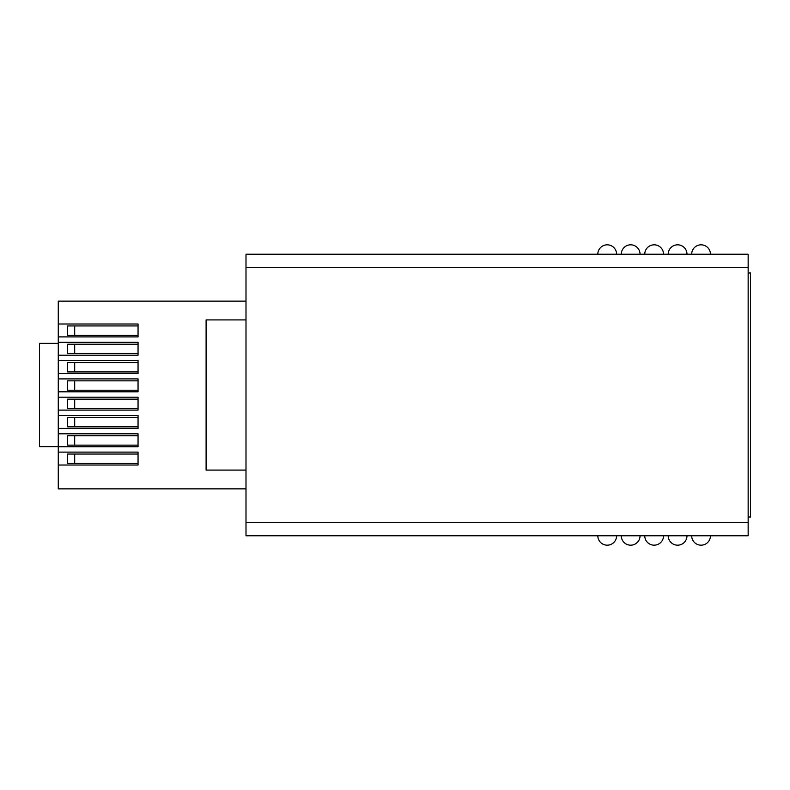 <?xml version="1.0" encoding="UTF-8"?>
<svg xmlns="http://www.w3.org/2000/svg" width="790" height="790" viewBox="0 0 790 790"><rect width="100%" height="100%" fill="white"/><g stroke="black" fill="none" stroke-linecap="round" stroke-linejoin="round"><path stroke-width="1.19" d="M644.759 535.788A9.381 9.381 0 0 0 654.14 545.179A9.381 9.381 0 0 1 644.759 535.788M691.685 254.212A9.381 9.381 0 0 1 701.076 244.821A9.381 9.381 0 0 1 710.457 254.212M668.221 254.212A9.381 9.381 0 0 1 677.603 244.821A9.381 9.381 0 0 1 686.994 254.212M644.759 254.212A9.381 9.381 0 0 1 654.14 244.821A9.381 9.381 0 0 1 663.531 254.212M621.286 254.212A9.381 9.381 0 0 1 630.677 244.821A9.381 9.381 0 0 1 640.058 254.212M597.823 254.212A9.381 9.381 0 0 1 607.214 244.821A9.381 9.381 0 0 1 616.595 254.212M748.15 535.788L245.996 535.788L245.996 522.654L748.15 522.654L748.15 535.788M748.15 267.346L245.996 267.346L245.996 254.212L748.15 254.212L748.15 522.654M245.996 267.346L245.996 522.654M710.457 535.788A9.381 9.381 0 0 1 701.076 545.179A9.381 9.381 0 0 1 691.685 535.788M686.994 535.788A9.381 9.381 0 0 1 677.603 545.179A9.381 9.381 0 0 0 686.994 535.788A9.381 9.381 0 0 1 677.603 545.179A9.381 9.381 0 0 1 668.221 535.788M663.531 535.788A9.381 9.381 0 0 1 654.14 545.179A9.381 9.381 0 0 0 663.531 535.788A9.381 9.381 0 0 1 654.14 545.179M640.058 535.788A9.381 9.381 0 0 1 630.677 545.179A9.381 9.381 0 0 1 621.286 535.788M616.595 535.788A9.381 9.381 0 0 1 607.214 545.179A9.381 9.381 0 0 1 597.823 535.788M748.15 272.985L750.5 272.985L750.5 517.015L748.15 517.015M245.996 301.138L58.272 301.138L58.272 488.862L245.996 488.862M58.272 465.024L138.053 465.024L138.053 452.117L58.272 452.117M58.272 446.715L138.053 446.715L138.053 433.809L58.272 433.809M58.272 428.417L138.053 428.417L138.053 415.51L58.272 415.51M58.272 410.109L138.053 410.109L138.053 397.202L58.272 397.202M58.272 391.81L138.053 391.81L138.053 378.904L58.272 378.904M58.272 373.502L138.053 373.502L138.053 360.596L58.272 360.596M58.272 355.204L138.053 355.204L138.053 342.297L58.272 342.297M58.272 343.374L39.5 343.374L39.5 446.627L58.272 446.627M58.272 336.896L138.053 336.896L138.053 323.999L58.272 323.999M74.695 335.316L67.654 335.316L67.654 325.934L74.695 325.934L74.695 335.316L138.053 335.316M74.695 325.934L138.053 325.934M67.654 325.934L67.654 335.316M74.695 353.624L67.654 353.624L67.654 344.233L74.695 344.233L74.695 353.624L138.053 353.624M74.695 344.233L138.053 344.233M67.654 344.233L67.654 353.624M74.695 371.922L67.654 371.922L67.654 362.541L74.695 362.541L74.695 371.922L138.053 371.922M74.695 362.541L138.053 362.541M67.654 362.541L67.654 371.922M74.695 390.23L67.654 390.23L67.654 380.839L74.695 380.839L74.695 390.23L138.053 390.23M74.695 380.839L138.053 380.839M67.654 380.839L67.654 390.23M74.695 408.529L67.654 408.529L67.654 399.147L74.695 399.147L74.695 408.529L138.053 408.529M74.695 399.147L138.053 399.147M67.654 399.147L67.654 408.529M74.695 426.837L67.654 426.837L67.654 417.446L74.695 417.446L74.695 426.837L138.053 426.837M74.695 417.446L138.053 417.446M67.654 417.446L67.654 426.837M74.695 445.135L67.654 445.135L67.654 435.754L74.695 435.754L74.695 445.135L138.053 445.135M74.695 435.754L138.053 435.754M67.654 435.754L67.654 445.135M74.695 463.444L67.654 463.444L67.654 454.053L74.695 454.053L74.695 463.444L138.053 463.444M74.695 454.053L138.053 454.053M67.654 454.053L67.654 463.444M58.272 458.249L58.272 460.955M58.272 327.119L58.272 334.664M245.996 319.911L206.101 319.911L206.101 470.09L245.996 470.09"/></g></svg>
